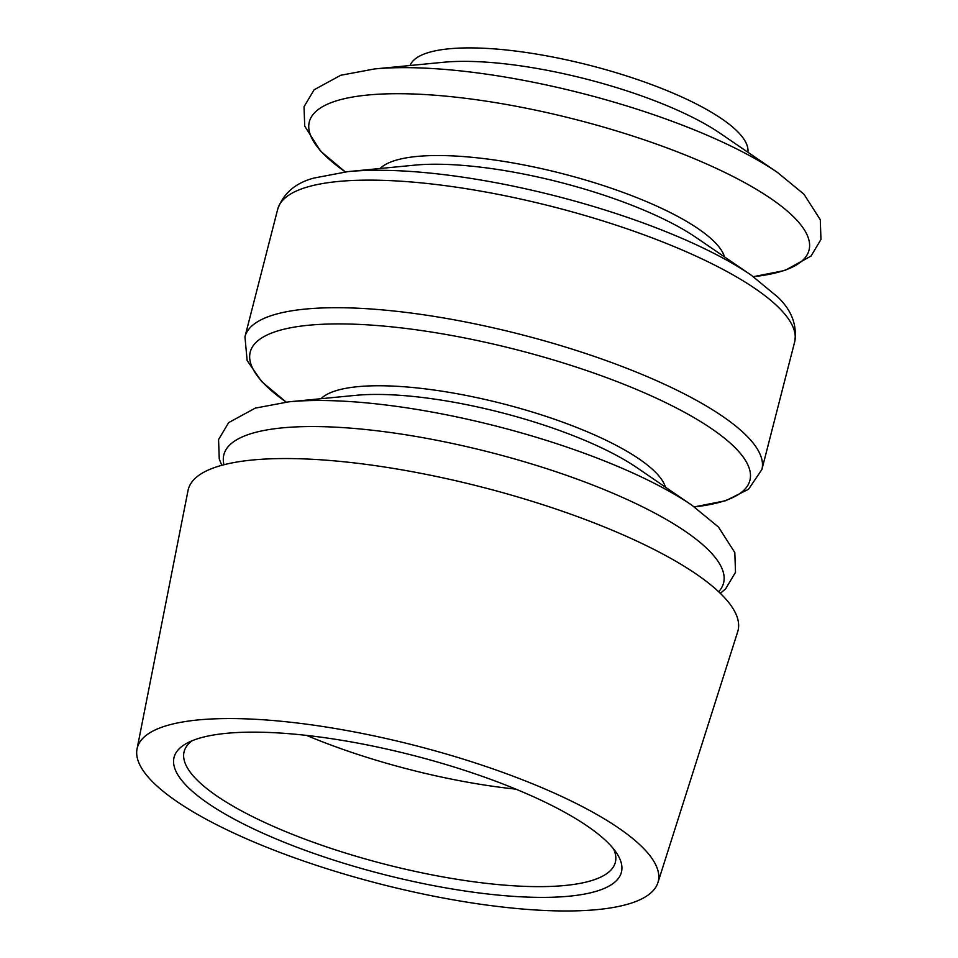 <?xml version="1.0" encoding="UTF-8"?>
<svg xmlns="http://www.w3.org/2000/svg" width="958" height="958" viewBox="0 0 958 958"><rect width="100%" height="100%" fill="white"/><g stroke="black" fill="none" stroke-linecap="round" stroke-linejoin="round"><path stroke-width="1.44" d="M374.327 68.976L443.458 62.27A177.05 47.014 14.4 0 1 478.054 61.683A177.05 47.014 14.4 0 1 716.907 131.138A177.05 47.014 14.4 0 1 720.188 133.33L777.549 172.512A257.965 68.509 -165.6 0 0 424.741 68.126A257.965 68.509 -165.6 0 0 374.327 68.976L340.725 75.275L314.116 89.765L304.021 106.745L304.716 126.073L320.595 151.184L345.275 171.889A257.965 68.509 -165.6 0 1 418.047 94.183A257.965 68.509 -165.6 0 1 743.588 182.056A257.965 68.509 -165.6 0 1 753.419 276.682L785.021 270.431L811.031 256.073L820.958 239.464L820.288 219.717L803.954 194.211L777.549 172.512M657.895 882.677L737.696 631.741A283.796 75.359 -165.6 0 0 481.874 487.083A283.796 75.359 -165.6 0 0 188.007 490.604L137.042 748.94A268.911 71.407 -165.6 0 0 182.068 804.983A268.911 71.407 -165.6 0 0 464.283 901.706A268.911 71.407 -165.6 0 0 657.895 882.677A268.911 71.407 -165.6 0 0 415.497 745.599A268.911 71.407 -165.6 0 0 137.042 748.94M747.887 152.25A174.488 46.331 -165.6 0 0 590.128 65.443A174.488 46.331 -165.6 0 0 410.06 65.515M271.401 732.571A230.938 61.324 -165.6 0 0 186.918 743.204A230.938 61.324 -165.6 0 0 382.481 874.163A230.938 61.324 -165.6 0 0 616.964 853.614A230.938 61.324 -165.6 0 0 271.401 732.571M306.548 735.397A222.603 59.109 -165.6 0 0 515.883 789.153M192.187 740.726A222.603 59.109 -165.6 0 0 184.128 751.623A222.603 59.109 -165.6 0 0 385.032 864.248A222.603 59.109 -165.6 0 0 615.335 862.344A222.603 59.109 -165.6 0 0 613.539 848.908M347.97 171.614A257.965 68.509 -165.6 0 1 398.384 170.752A257.965 68.509 -165.6 0 1 751.192 275.138L695.939 237.404A180.008 47.804 -165.6 0 0 449.757 164.56A180.008 47.804 -165.6 0 0 414.575 165.159L347.97 171.614L313.865 178.068C295.399 183.014 283.34 193.408 277.7 209.239L244.949 336.809L247.14 360.531L261.666 381.595L286.167 402.097M724.535 256.936A180.008 47.804 -165.6 0 0 451.984 155.867A180.008 47.804 -165.6 0 0 380.098 168.5M751.192 275.138L777.968 297.231C791.775 310.464 797.331 325.373 794.649 341.97A266.851 70.868 -165.6 0 0 664.924 242.841A266.851 70.868 -165.6 0 0 390.181 180.619A266.851 70.868 -165.6 0 0 277.7 209.239M794.649 341.97L761.885 469.54A266.851 70.868 -165.6 0 0 632.172 370.423A266.851 70.868 -165.6 0 0 357.43 308.201A266.851 70.868 -165.6 0 0 244.949 336.809M288.861 401.821L355.466 395.367A180.008 47.804 -165.6 0 1 390.648 394.768A180.008 47.804 -165.6 0 1 636.83 467.612L692.083 505.357A257.965 68.509 -165.6 0 0 339.276 400.971A257.965 68.509 -165.6 0 0 288.861 401.821L255.271 408.12L228.663 422.61L218.556 439.59L219.262 458.918L221.753 465.313M718.644 591.745A257.965 68.509 -165.6 0 0 613.3 493.406A257.965 68.509 -165.6 0 0 332.594 427.029A257.965 68.509 -165.6 0 0 223.968 464.726M761.885 469.54L748.533 489.275L725.661 500.723L694.31 506.89A257.965 68.509 -165.6 0 0 684.479 412.275A257.965 68.509 -165.6 0 0 358.939 324.391A257.965 68.509 -165.6 0 0 286.179 402.097M665.427 487.143A180.008 47.804 -165.6 0 0 392.876 386.086A180.008 47.804 -165.6 0 0 320.99 398.708M692.083 505.357L718.488 527.056L734.822 552.562L735.505 572.321L725.577 588.919L720.308 593.325"/></g></svg>
